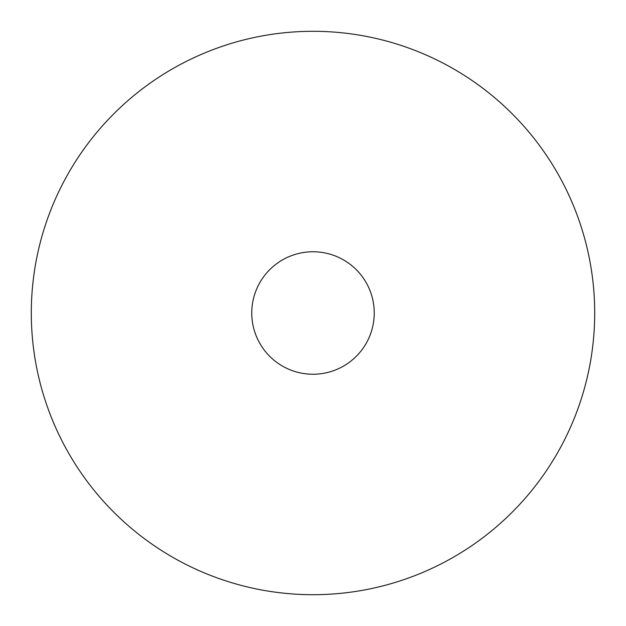 <?xml version="1.0" encoding="UTF-8"?>
<svg xmlns="http://www.w3.org/2000/svg" width="626" height="626" viewBox="0 0 626 626"><rect width="100%" height="100%" fill="white"/><g stroke="black" fill="none" stroke-linecap="round" stroke-linejoin="round"><path stroke-width="0.94" d="M313 374.238A61.238 61.238 0 0 1 251.762 313A61.238 61.238 0 0 1 313 251.762A61.238 61.238 0 0 1 374.238 313A61.238 61.238 0 0 1 313 374.238M313 31.3A281.7 281.7 0 0 1 594.7 313A281.7 281.7 0 0 1 313 594.7A281.7 281.7 0 0 1 31.3 313A281.7 281.7 0 0 1 313 31.3"/></g></svg>
